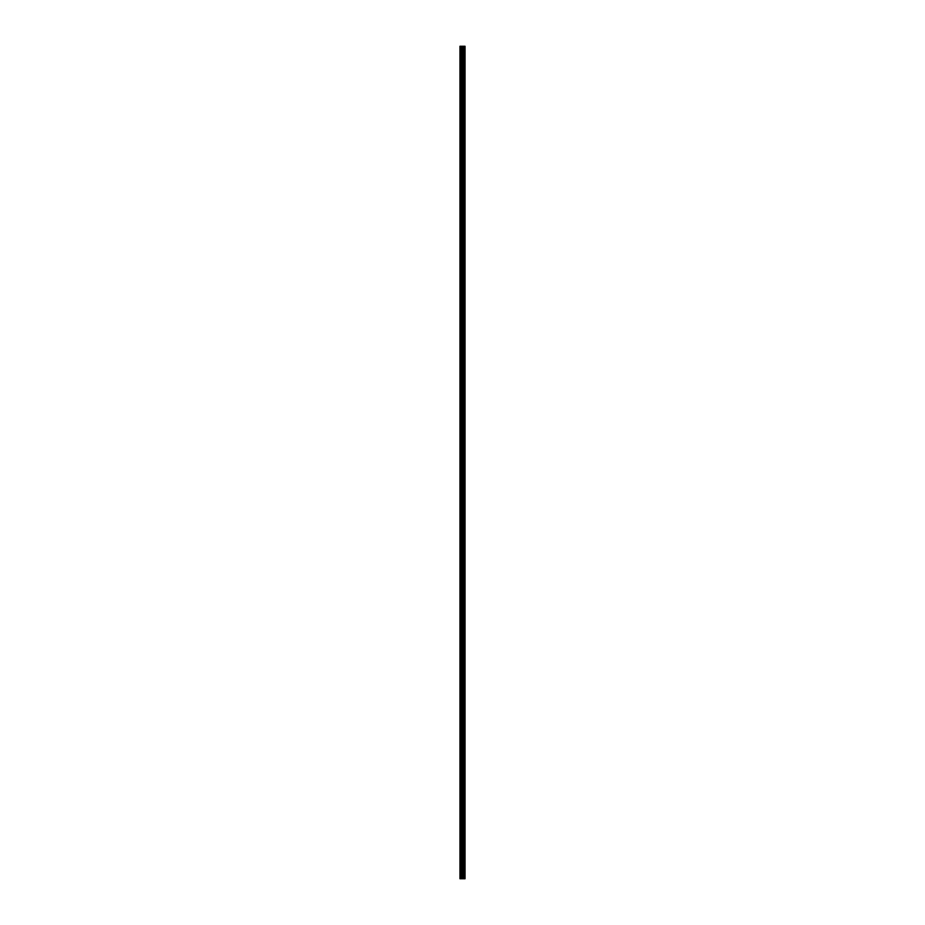 <?xml version="1.0" encoding="UTF-8"?>
<svg xmlns="http://www.w3.org/2000/svg" width="925" height="925" viewBox="0 0 925 925"><rect width="100%" height="100%" fill="white"/><g stroke="black" fill="none" stroke-linecap="round" stroke-linejoin="round"><path stroke-width="1.39" d="M462.084 878.75L465.044 878.75L465.044 46.25L459.956 46.25L459.956 878.75L462.084 878.75L462.084 46.25M464.281 46.25L464.281 878.75L464.269 46.25M464.431 46.25L464.431 878.75L464.385 46.25M465.044 46.25L465.021 878.75M464.974 878.75L464.974 46.25M463.032 878.75L463.032 46.25M462.87 878.75L462.87 46.25M460.199 878.75L460.199 46.25M464.535 878.75L464.535 46.25M464.142 878.75L464.142 46.25M463.876 878.75L463.876 46.25M463.749 878.75L463.749 46.25M463.737 878.75L463.737 46.25M463.633 878.75L463.633 46.25M463.587 878.75L463.587 46.25M463.483 878.75L463.483 46.25M462.801 878.75L462.801 46.25M462.708 878.75L462.708 46.25M462.176 878.75L462.176 46.25M461.297 878.75L461.297 46.25M461.055 878.75L461.055 46.25"/></g></svg>
